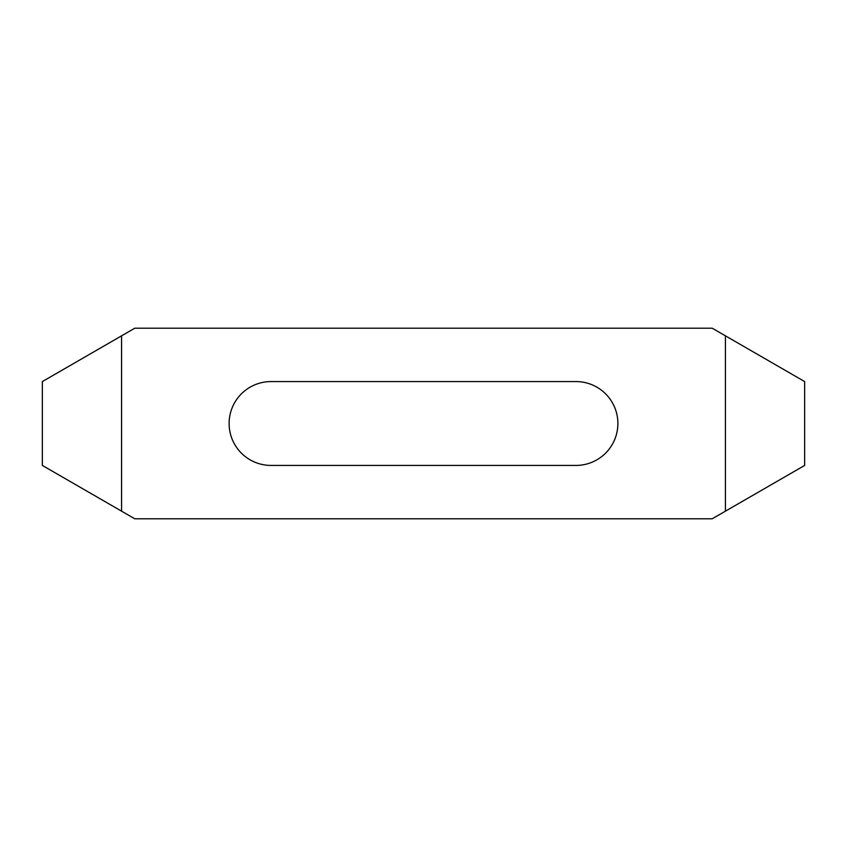 <?xml version="1.0" encoding="UTF-8"?>
<svg xmlns="http://www.w3.org/2000/svg" width="847" height="847" viewBox="0 0 847 847"><rect width="100%" height="100%" fill="white"/><g stroke="black" fill="none" stroke-linecap="round" stroke-linejoin="round"><path stroke-width="1.27" d="M271.04 381.574A41.927 41.927 0 0 0 229.114 423.5A41.927 41.927 0 0 0 271.04 465.427L575.96 465.427A41.927 41.927 0 0 0 617.887 423.5A41.927 41.927 0 0 0 575.96 381.574L271.04 381.574M121.566 511.165L121.566 335.836L134.779 328.213L712.221 328.213L725.434 335.836L725.434 511.165L712.221 518.788L134.779 518.788L42.35 465.427L42.35 381.574L121.566 335.836M725.434 511.165L804.65 465.427L804.65 381.574L725.434 335.836"/></g></svg>

